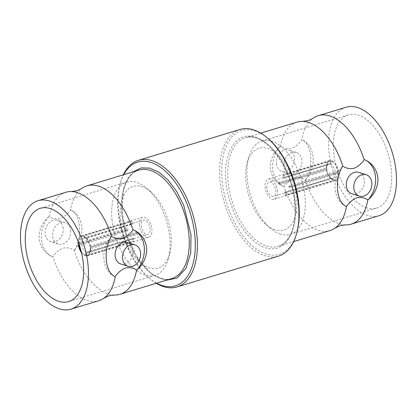 <?xml version="1.0" encoding="UTF-8"?>
<svg xmlns="http://www.w3.org/2000/svg" width="417" height="417" viewBox="0 0 417 417"><rect width="100%" height="100%" fill="white"/><g stroke="black" fill="none" stroke-linecap="round" stroke-linejoin="round"><path stroke-width="0.31" stroke-dasharray="2.08 1.56" d="M345.599 224.867A56.676 31.067 73.1 0 1 305.38 179.977C301.981 177.83 298.27 177.168 294.251 177.991C290.315 179.581 286.922 182.396 284.071 186.441A56.676 31.067 -106.9 0 0 329.925 230.596M65.766 192.284A56.676 31.067 -106.9 0 0 49.18 216.574C52.578 218.722 56.29 219.384 60.309 218.56C64.244 216.97 67.637 214.15 70.489 210.105A56.676 31.067 73.1 0 1 81.977 188.338M114.352 295.033A56.676 31.067 73.1 0 1 74.132 250.143C70.728 247.995 67.022 247.333 63.003 248.151C59.063 249.741 55.669 252.561 52.823 256.606A56.676 31.067 -106.9 0 0 98.678 300.761M297.013 122.124A56.676 31.067 -106.9 0 0 280.427 146.409C283.831 148.556 287.537 149.218 291.556 148.395C295.497 146.805 298.89 143.99 301.736 139.945A56.676 31.067 73.1 0 1 313.23 118.178M283.633 186.576A25.192 19.714 -72.3 0 1 272.744 169.312A25.192 19.714 -72.3 0 1 279.995 146.539C273.26 152.606 270.044 159.94 270.341 168.546C271.608 177.142 276.038 183.152 283.633 186.576L284.071 186.441M366.746 207.843A48.732 26.709 73.1 0 1 333.621 152.278A48.732 26.709 73.1 0 1 348.377 114.842A48.732 26.709 73.1 0 1 391.438 170.673A48.732 26.709 73.1 0 1 376.676 208.104A48.732 26.709 73.1 0 1 366.746 207.843M280.339 234.062A48.732 26.709 73.1 0 1 270.06 227.995A48.732 26.709 73.1 0 1 247.213 178.492A48.732 26.709 73.1 0 1 248.683 157.548A48.732 26.709 73.1 0 1 261.975 141.061A48.732 26.709 73.1 0 1 305.03 196.892A48.732 26.709 73.1 0 1 290.268 234.323A48.732 26.709 73.1 0 1 280.339 234.062M275.022 229.809A42.732 23.425 73.1 0 1 266.004 224.492A42.732 23.425 73.1 0 1 245.973 181.082A42.732 23.425 73.1 0 1 247.26 162.713A42.732 23.425 73.1 0 1 273.948 151.705A42.732 23.425 73.1 0 1 296.669 197.215A42.732 23.425 73.1 0 1 275.022 229.809M284.06 175.322A10.498 5.755 -106.9 0 0 283.612 175.156A10.498 5.755 -106.9 0 0 283.169 175.041L331.176 160.472A10.498 5.755 -106.9 0 0 329.477 160.535A10.498 5.755 -106.9 0 0 326.25 167.889L278.248 182.453A10.498 5.755 -106.9 0 0 278.295 183.162A10.498 5.755 -106.9 0 0 278.379 183.881L326.381 169.312A10.498 5.755 -106.9 0 0 332.99 180.399L284.983 194.963A10.498 5.755 -106.9 0 0 285.874 195.245L333.876 180.681A10.498 5.755 -106.9 0 0 335.576 180.624A10.498 5.755 -106.9 0 0 338.802 173.269L290.795 187.832A10.498 5.755 -106.9 0 0 290.748 187.124A10.498 5.755 -106.9 0 0 290.67 186.404L338.672 171.84A10.498 5.755 -106.9 0 0 332.062 160.759L284.06 175.322L284.321 178.184L330.645 164.131L332.141 161.614L332.062 160.759M277.545 191.127A10.498 5.755 -106.9 0 0 270.414 179.159A10.498 5.755 -106.9 0 0 268.272 179.102A10.498 5.755 -106.9 0 0 265.092 187.165A10.498 5.755 -106.9 0 0 274.37 199.19A10.498 5.755 -106.9 0 0 277.545 191.127M278.379 183.881L280.161 184.45A7.496 4.107 -106.9 0 1 280.073 183.725A7.496 4.107 -106.9 0 1 280.031 183.021L326.355 168.968A7.496 4.107 73.1 0 1 326.626 166.451A7.496 4.107 73.1 0 1 328.669 163.912A7.496 4.107 73.1 0 1 329.753 163.85L283.43 177.903A7.496 4.107 73.1 0 1 283.873 178.007A7.496 4.107 73.1 0 1 284.321 178.184M266.875 187.733A7.496 4.107 73.1 0 1 269.142 181.974A7.496 4.107 73.1 0 1 270.669 182.015A7.496 4.107 73.1 0 1 275.767 190.564A7.496 4.107 73.1 0 1 273.5 196.324A7.496 4.107 73.1 0 1 266.875 187.733M240.056 129.468A66.188 36.279 -106.9 0 0 220.009 180.311A66.188 36.279 -106.9 0 0 278.488 256.137M156.255 283.289A66.188 36.279 73.1 0 1 149.495 278.358A66.188 36.279 73.1 0 1 118.464 211.122A66.188 36.279 73.1 0 1 120.461 182.672A66.188 36.279 73.1 0 1 123.343 174.817M268.522 138.934A64.687 35.455 -106.9 0 0 222.099 180.227A64.687 35.455 -106.9 0 0 256.491 249.116A64.687 35.455 -106.9 0 0 296.894 232.451M156.63 283.174A64.687 35.455 73.1 0 1 148.478 277.482A64.687 35.455 73.1 0 1 118.152 211.768A64.687 35.455 73.1 0 1 120.106 183.965A64.687 35.455 73.1 0 1 123.719 174.702M166.086 280.307L151.924 274.219L137.766 258.67L126.93 236.111L122.014 212.998L123.515 188.964L127.388 178.987L133.19 171.83M280.427 146.409L279.995 146.539M74.132 250.143L74.565 250.007C78.558 243.069 80.173 235.224 79.412 226.473C78.61 218.028 75.779 212.524 70.926 209.975L70.489 210.105M342.435 166.409A25.192 19.714 107.7 0 0 335.185 189.177A25.192 19.714 107.7 0 0 346.074 206.441M70.926 209.975A25.192 19.714 -72.3 0 1 74.565 250.007M305.38 179.977L305.817 179.842A25.192 19.714 107.7 0 0 313.068 157.073A25.192 19.714 107.7 0 0 302.174 139.81L301.736 139.945M283.904 165.924A11.243 8.799 -72.3 0 1 296.315 152.476A11.243 8.799 -72.3 0 1 301.908 160.462A11.243 8.799 -72.3 0 1 289.497 173.91A11.243 8.799 -72.3 0 1 283.904 165.924M351.938 193.775A11.243 8.799 107.7 0 0 364.349 180.332A11.243 8.799 107.7 0 0 358.756 172.346M346.074 107.237A56.676 31.067 -106.9 0 0 328.909 150.777A56.676 31.067 -106.9 0 0 378.985 215.709M305.817 179.842C309.81 172.909 311.426 165.064 310.665 156.312C309.857 147.863 307.027 142.364 302.174 139.81M49.18 216.574L48.742 216.704A25.192 19.714 107.7 0 0 41.491 239.473A25.192 19.714 107.7 0 0 52.386 256.736L52.823 256.606M70.655 230.627A11.243 8.799 -72.3 0 1 58.244 244.07A11.243 8.799 -72.3 0 1 52.651 236.09A11.243 8.799 -72.3 0 1 65.062 222.642A11.243 8.799 -72.3 0 1 70.655 230.627M48.742 216.704C42.008 222.767 38.791 230.106 39.094 238.712C40.355 247.307 44.791 253.312 52.386 256.736M120.685 263.94A11.243 8.799 107.7 0 0 133.096 250.492A11.243 8.799 107.7 0 0 127.503 242.506M114.826 276.607A25.192 19.714 -72.3 0 1 111.183 236.575M276.435 163.547A11.243 8.799 107.7 0 0 282.022 171.533A11.243 8.799 107.7 0 0 294.433 158.085A11.243 8.799 107.7 0 0 288.845 150.099A11.243 8.799 107.7 0 0 276.435 163.547M63.186 228.25A11.243 8.799 107.7 0 0 57.593 220.265A11.243 8.799 107.7 0 0 45.182 233.708A11.243 8.799 107.7 0 0 50.775 241.693A11.243 8.799 107.7 0 0 63.186 228.25M111.97 219.53A48.732 26.709 -106.9 0 0 155.025 275.356A48.732 26.709 -106.9 0 0 168.317 258.868A48.732 26.709 -106.9 0 0 169.787 237.925A48.732 26.709 -106.9 0 0 146.94 188.421A48.732 26.709 -106.9 0 0 126.732 182.093A48.732 26.709 -106.9 0 0 111.97 219.53M120.331 219.201A42.732 23.425 -106.9 0 0 143.052 264.712A42.732 23.425 -106.9 0 0 169.74 253.703A42.732 23.425 -106.9 0 0 171.027 235.334A42.732 23.425 -106.9 0 0 150.996 191.924A42.732 23.425 -106.9 0 0 120.331 219.201M139.455 225.289A10.498 5.755 73.1 0 1 142.63 217.226A10.498 5.755 73.1 0 1 151.908 229.251A10.498 5.755 73.1 0 1 148.728 237.315A10.498 5.755 73.1 0 1 139.455 225.289M78.198 241.777A10.498 5.755 73.1 0 1 81.424 235.793A10.498 5.755 73.1 0 1 83.124 235.735L131.126 221.172A10.498 5.755 73.1 0 1 132.017 221.453L84.01 236.017A10.498 5.755 73.1 0 1 90.619 247.104L138.621 232.535A10.498 5.755 73.1 0 1 138.705 233.254A10.498 5.755 73.1 0 1 138.752 233.963L90.75 248.527A10.498 5.755 73.1 0 1 87.523 255.882A10.498 5.755 73.1 0 1 85.824 255.944L133.831 241.375A10.498 5.755 73.1 0 1 132.94 241.094L84.938 255.657A10.498 5.755 73.1 0 1 81.513 252.702M79.115 244.336L126.33 230.012A10.498 5.755 73.1 0 1 126.252 229.293A10.498 5.755 73.1 0 1 126.205 228.584L78.198 243.147M280.031 183.021L278.248 182.453M326.355 168.968L326.787 168.056L326.25 167.889M326.787 168.056A9.596 5.259 73.1 0 1 327.121 164.642A9.596 5.259 73.1 0 1 331.254 161.332L331.176 160.472M331.254 161.332L329.753 163.85M283.43 177.903L283.169 175.041M332.141 161.614A9.596 5.259 73.1 0 1 338.135 171.668L338.672 171.84M338.135 171.668L335.205 171.783L288.882 185.836L290.67 186.404M288.882 185.836A7.496 4.107 73.1 0 1 288.971 186.555A7.496 4.107 -106.9 0 1 289.012 187.264L290.795 187.832M289.012 187.264L335.336 173.206L338.802 173.269M338.265 173.097A9.596 5.259 73.1 0 1 333.798 179.821L333.876 180.681M333.798 179.821L331.937 178.325L285.614 192.383L285.874 195.245M285.614 192.383A7.496 4.107 73.1 0 1 284.722 192.096L284.983 194.963M284.722 192.096L331.046 178.043L332.912 179.539L332.99 180.399M332.912 179.539A9.596 5.259 73.1 0 1 331.333 178.512A9.596 5.259 73.1 0 1 326.918 169.484L326.381 169.312M326.918 169.484L326.485 170.391L280.161 184.45M126.33 230.012L128.118 230.58A7.496 4.107 73.1 0 1 128.029 229.861A7.496 4.107 73.1 0 1 127.988 229.152L126.205 228.584M128.118 230.58L81.795 244.633L78.865 244.748M81.143 251.196A9.596 5.259 -106.9 0 0 84.86 254.803L84.938 255.657M84.86 254.803L86.355 252.285L132.679 238.232L132.94 241.094M132.679 238.232A7.496 4.107 -106.9 0 0 133.57 238.514L133.831 241.375M133.57 238.514L87.247 252.566L85.746 255.084L85.824 255.944M85.746 255.084A9.596 5.259 -106.9 0 0 89.879 251.774A9.596 5.259 -106.9 0 0 90.213 248.36L90.75 248.527M90.213 248.36L90.645 247.453L136.969 233.395L138.752 233.963M136.969 233.395A7.496 4.107 -106.9 0 0 136.927 232.691A7.496 4.107 73.1 0 0 136.839 231.967L138.621 232.535M136.839 231.967L90.515 246.025L90.082 246.932L90.619 247.104M90.082 246.932A9.596 5.259 -106.9 0 0 85.667 237.904A9.596 5.259 -106.9 0 0 84.088 236.877L84.01 236.017M84.088 236.877L85.954 238.373L132.278 224.32L132.017 221.453M132.278 224.32A7.496 4.107 -106.9 0 0 131.386 224.033L131.126 221.172M131.386 224.033L85.063 238.091L83.202 236.595L83.124 235.735M83.202 236.595A9.596 5.259 -106.9 0 0 78.73 243.236M78.735 243.32L81.664 243.21L127.988 229.152M335.205 171.783A7.496 4.107 -106.9 0 0 330.645 164.131M335.336 173.206A7.496 4.107 73.1 0 1 333.021 178.262A7.496 4.107 73.1 0 1 331.937 178.325M326.485 170.391A7.496 4.107 -106.9 0 0 329.915 177.288A7.496 4.107 -106.9 0 0 331.046 178.043M81.795 244.633A7.496 4.107 -106.9 0 0 86.355 252.285M90.645 247.453A7.496 4.107 73.1 0 1 90.374 249.965A7.496 4.107 73.1 0 1 88.331 252.504A7.496 4.107 73.1 0 1 87.247 252.566M141.233 225.852A7.496 4.107 -106.9 0 0 147.858 234.443A7.496 4.107 -106.9 0 0 150.125 228.683A7.496 4.107 -106.9 0 0 143.5 220.093A7.496 4.107 -106.9 0 0 141.233 225.852M90.515 246.025A7.496 4.107 -106.9 0 0 87.085 239.129A7.496 4.107 -106.9 0 0 85.954 238.373M81.664 243.21A7.496 4.107 73.1 0 1 83.979 238.154A7.496 4.107 73.1 0 1 85.063 238.091M256.763 138.147A56.676 31.067 73.1 0 1 295.293 202.771A56.676 31.067 73.1 0 1 278.129 246.311A56.676 31.067 73.1 0 1 228.052 181.379A56.676 31.067 73.1 0 1 245.217 137.839A56.676 31.067 73.1 0 1 256.763 138.147M294.986 203.418C297.842 220.056 290.988 255.168 265.509 247.797C253.817 244.289 242.267 230.439 235.886 216.871C229.684 202.735 226.379 190.934 225.962 181.458C223.1 164.824 229.96 129.708 255.433 137.084C267.13 140.592 278.681 154.436 285.061 168.009C291.259 182.14 294.569 193.947 294.986 203.418M138.871 170.105A56.676 31.067 -106.9 0 0 121.707 213.645A56.676 31.067 -106.9 0 0 171.783 278.577C153.816 286.297 124.532 249.736 122.311 213.223C120.044 190.929 127.618 172.982 138.871 170.105M266.004 224.492L270.06 227.995M328.669 163.912L269.142 181.974M120.106 183.965L120.461 182.672M148.478 277.482L149.495 278.358M260.745 133.127L245.217 137.839C263.184 130.12 292.468 166.68 294.689 203.194C296.956 225.488 289.382 243.434 278.129 246.311L293.657 241.599M289.497 173.91L282.022 171.533M296.315 152.476L288.845 150.099M65.062 222.642L57.593 220.265M58.244 244.07L50.775 241.693M261.975 141.061L348.377 114.842M290.268 234.323L376.676 208.104M155.025 275.356L68.623 301.574M126.732 182.093L40.324 208.312M247.26 162.713L248.683 157.548M169.74 253.703L168.317 258.868M150.996 191.924L146.94 188.421M329.477 160.535L268.272 179.102M335.576 180.624L274.37 199.19M87.523 255.882L148.728 237.315M81.424 235.793L142.63 217.226M326.626 166.451L327.121 164.642M333.021 178.262L273.5 196.324M329.915 177.288L331.333 178.512M88.331 252.504L147.858 234.443M90.374 249.965L89.879 251.774M87.085 239.129L85.667 237.904M83.979 238.154L143.5 220.093"/><path stroke-width="0.63" d="M302.648 121.383L308.189 120.612L313.23 118.178A56.676 31.067 73.1 0 1 318.322 115.66A56.676 31.067 73.1 0 1 329.868 115.962A56.676 31.067 73.1 0 1 364.177 159.81C361.341 163.85 357.948 166.67 353.997 168.265C349.988 169.083 346.282 168.421 342.868 166.274A56.676 31.067 -106.9 0 0 308.564 122.426A56.676 31.067 -106.9 0 0 302.648 121.383A56.676 31.067 -106.9 0 0 297.013 122.124L260.745 133.127M293.657 241.599L329.925 230.596A56.676 31.067 -106.9 0 0 335.023 228.078A56.676 31.067 -106.9 0 0 346.511 206.311C349.352 202.271 352.746 199.451 356.691 197.856C360.7 197.038 364.411 197.7 367.82 199.842A56.676 31.067 73.1 0 1 351.234 224.132A56.676 31.067 73.1 0 1 345.599 224.867L340.058 225.639L335.023 228.078M71.401 191.549L76.942 190.778L81.977 188.338A56.676 31.067 73.1 0 1 87.075 185.82A56.676 31.067 73.1 0 1 132.929 229.975C130.088 234.015 126.695 236.83 122.749 238.43C118.741 239.249 115.029 238.587 111.62 236.439A56.676 31.067 -106.9 0 0 71.401 191.549A56.676 31.067 -106.9 0 0 65.766 192.284L38.015 200.707A56.676 31.067 73.1 0 1 88.091 265.639A56.676 31.067 73.1 0 1 70.926 309.179A56.676 31.067 73.1 0 1 20.85 244.242A56.676 31.067 73.1 0 1 38.015 200.707M136.573 270.007A56.676 31.067 73.1 0 1 119.987 294.293A56.676 31.067 73.1 0 1 114.352 295.033L108.811 295.804L103.77 298.238A56.676 31.067 -106.9 0 0 115.264 276.471C118.1 272.431 121.493 269.617 125.444 268.022C129.452 267.198 133.159 267.86 136.573 270.007L137.005 269.877A25.192 19.714 107.7 0 0 144.256 247.109A25.192 19.714 107.7 0 0 133.367 229.84C140.962 233.265 145.392 239.275 146.659 247.87C146.956 256.476 143.74 263.81 137.005 269.877M346.511 206.311L346.074 206.441C341.221 203.892 338.39 198.393 337.588 189.943C336.827 181.192 338.442 173.347 342.435 166.409L342.868 166.274M351.234 224.132L378.985 215.709A56.676 31.067 -106.9 0 0 396.15 172.174A56.676 31.067 -106.9 0 0 357.619 107.544A56.676 31.067 -106.9 0 0 346.074 107.237L318.322 115.66M364.177 159.81L364.614 159.68C372.209 163.099 376.645 169.109 377.906 177.705C378.209 186.31 374.992 193.644 368.258 199.712L367.82 199.842M364.614 159.68A25.192 19.714 -72.3 0 1 375.508 176.944A25.192 19.714 -72.3 0 1 368.258 199.712M176.944 286.948L278.488 256.137A66.188 36.279 -106.9 0 0 296.539 233.744A66.188 36.279 -106.9 0 0 298.536 205.294A66.188 36.279 -106.9 0 0 267.506 138.058A66.188 36.279 -106.9 0 0 240.056 129.468L138.512 160.279A66.188 36.279 73.1 0 1 196.991 236.105A66.188 36.279 73.1 0 1 176.944 286.948A66.188 36.279 73.1 0 1 156.255 283.289M123.343 174.817A66.188 36.279 73.1 0 1 138.512 160.279M296.539 233.744L296.894 232.451A64.687 35.455 -106.9 0 0 298.848 204.648A64.687 35.455 -106.9 0 0 268.522 138.934L267.506 138.058M123.719 174.702A64.687 35.455 73.1 0 1 164.559 170.464A64.687 35.455 73.1 0 1 194.901 236.189A64.687 35.455 73.1 0 1 156.63 283.174M133.19 171.83L141.097 167.926L149.64 168.108L158.679 172.044L167.78 179.717L176.542 191.236L183.741 205.425L191.038 234.959L190.72 252.963L185.93 268.491L177.027 278.097L166.086 280.307M132.929 229.975L133.367 229.84M70.926 309.179L98.678 300.761A56.676 31.067 -106.9 0 0 103.77 298.238M366.225 174.723L358.756 172.346A11.243 8.799 107.7 0 0 346.345 185.789A11.243 8.799 107.7 0 0 351.938 193.775L359.407 196.152A11.243 8.799 -72.3 0 1 353.814 188.166A11.243 8.799 -72.3 0 1 366.225 174.723A11.243 8.799 -72.3 0 1 371.818 182.709A11.243 8.799 -72.3 0 1 359.407 196.152M115.264 276.471L114.826 276.607C109.973 274.058 107.143 268.558 106.335 260.104C105.579 251.357 107.195 243.512 111.183 236.575L111.62 236.439M134.978 244.883L127.503 242.506A11.243 8.799 107.7 0 0 115.092 255.955A11.243 8.799 107.7 0 0 120.685 263.94L128.155 266.317A11.243 8.799 -72.3 0 1 122.567 258.332A11.243 8.799 -72.3 0 1 134.978 244.883A11.243 8.799 -72.3 0 1 140.565 252.869A11.243 8.799 -72.3 0 1 128.155 266.317M83.379 264.138A48.732 26.709 -106.9 0 0 40.324 208.312A48.732 26.709 -106.9 0 0 25.562 245.743A48.732 26.709 -106.9 0 0 68.623 301.574A48.732 26.709 -106.9 0 0 83.379 264.138M81.513 252.702A10.498 5.755 73.1 0 1 78.328 244.576L79.115 244.336M78.73 243.236A9.596 5.259 -106.9 0 0 78.735 243.32L78.198 243.147A10.498 5.755 73.1 0 1 78.198 241.777M79.246 244.732L78.328 244.576M78.865 244.748A9.596 5.259 -106.9 0 0 81.143 251.196M119.987 294.293L171.783 278.577A56.676 31.067 -106.9 0 0 188.948 235.037A56.676 31.067 -106.9 0 0 138.871 170.105L87.075 185.82"/></g></svg>
